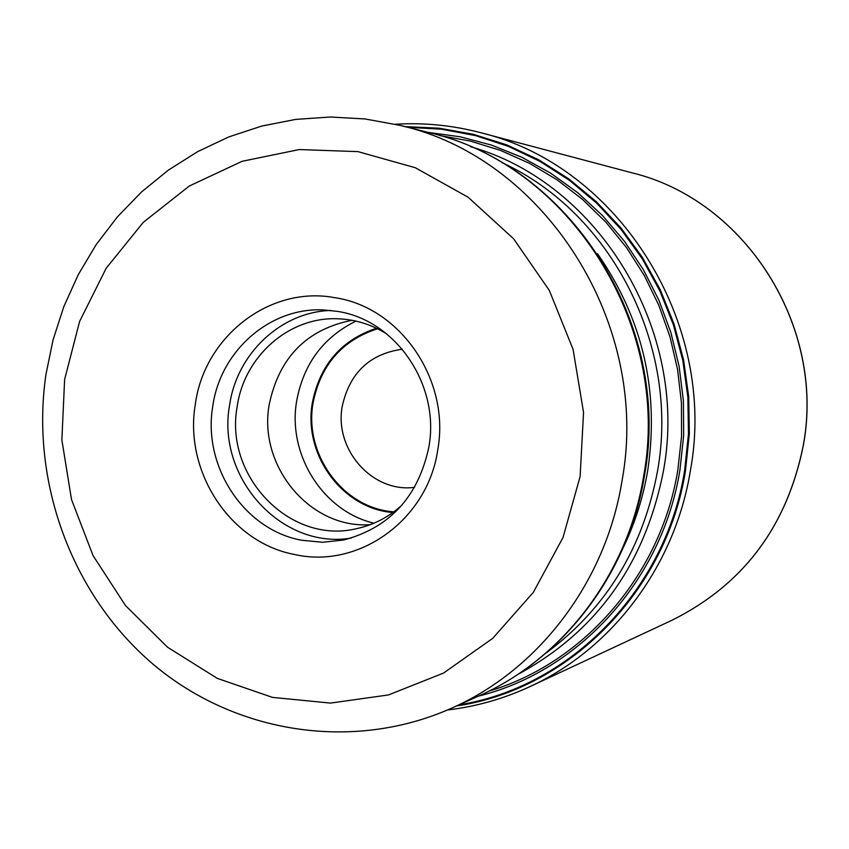 <?xml version="1.0" encoding="UTF-8"?>
<svg xmlns="http://www.w3.org/2000/svg" width="849" height="849" viewBox="0 0 849 849"><rect width="100%" height="100%" fill="white"/><g stroke="black" fill="none" stroke-linecap="round" stroke-linejoin="round"><path stroke-width="1.27" d="M407.509 127.265L441.639 129.207L475.429 135.585L508.371 146.346L539.932 161.363L569.594 180.444L596.858 203.325L621.266 229.655L642.406 259.03L659.906 291.005L673.469 325.05L682.84 360.613L687.87 397.12L688.475 433.956L684.634 470.516C665.881 590.31 569.764 687.361 459.001 704.85M404.899 126.607L439.304 128.22L473.424 134.322L506.704 144.871L538.627 159.75L568.65 178.768L596.274 201.638L621.022 228.041L642.47 257.555L660.235 289.711L674.021 323.989L683.562 359.827L688.698 396.621L689.346 433.765L685.483 470.622C666.55 591.753 568.66 689.526 456.539 705.954M370.185 524.693C310.118 528.98 257.958 466.143 269.197 404.623C279.066 357.471 306.659 329.359 351.964 320.285M386.815 333.997C371.459 324.371 354.935 319.288 337.255 318.768C288.734 316.826 244.077 356.591 237.179 406.639C224.189 476.056 289.764 544.591 355.986 528.789C373.284 525.149 388.651 517.232 402.065 505.038M351.146 538.096C281.433 549.812 216.262 477.393 229.58 405.228C236.775 353.715 280.902 311.838 330.855 310.458M301.724 540.261L322.726 542.278L343.718 539.985C390.041 527.611 418.451 496.495 428.936 446.616C440.1 384.83 395.772 320.02 337.478 311.392L323.214 309.917C269.727 307.285 220.326 351.072 212.77 406.257C202.391 466.377 244.088 529.903 301.724 540.261M294.943 554.567C359.01 569.148 428.013 519.567 437.797 449.567C450.373 380.108 400.463 307.296 335.026 297.723C269.971 285.232 204.28 336.437 195.323 404.262C183.734 471.609 230.344 542.819 294.943 554.567M439.527 135.5L470.314 141.072L500.411 150.369L529.405 163.284L556.902 179.691L582.478 199.366L605.793 222.088L626.477 247.547L644.242 275.405L658.813 305.269L669.978 336.735L677.544 369.347L681.429 402.638L681.556 436.153L677.926 469.391C661.233 574.455 584.08 663.016 489.056 691.086M478.465 696.116C579.039 671.432 662.56 579.846 679.975 469.73L683.678 435.357L683.392 400.717L679.115 366.322L670.933 332.702L658.962 300.344L643.393 269.749L624.482 241.36L602.525 215.582L577.851 192.787L550.863 173.281L521.965 157.32L491.592 145.105L460.19 136.785L428.214 132.412M632.24 172.888C745.199 200.162 825.875 326.334 803.292 445.619C786.991 526.486 743.268 584.674 672.121 620.184C743.215 584.717 786.917 526.539 803.228 445.651C825.822 326.313 745.093 200.12 632.24 172.888L480.895 132.752C618.359 165.704 717.978 322.588 690.343 470.898C674.976 565.848 612.32 648.753 530.254 686.47C503.722 698.791 476.13 706.623 447.487 709.976M470.505 146.697C598.832 182.588 689.271 330.887 663.525 470.505L663.483 470.749C645.208 563.874 596.571 631.815 517.561 674.584M545.822 653.231C605.995 608.744 643.245 547.945 657.561 470.834L657.604 470.59C679.996 346.212 611.195 212.452 502.088 162.711M597.547 253.766C642.629 318.598 659.397 390.604 647.84 469.805L647.798 470.049C643.298 496.93 635.254 522.485 623.665 546.724M402.299 349.204C369.697 353.831 349.682 372.86 342.232 406.289L342.2 406.512C334.124 449.683 372.669 493.12 414.609 487.326M393.84 511.83C343.357 508.509 303.793 454.703 313.048 403.095L313.09 402.797C320.689 364.943 342.158 340.258 377.518 328.754M392.896 512.52C342.37 508.636 303.082 454.661 312.326 402.957C319.786 365.017 341.171 340.12 376.468 328.245M373.984 523.186C323.023 511.236 287.461 454.714 296.598 401.354L296.641 401.121C303.464 363.945 323.246 337.276 355.964 321.102M580.111 476.512L563.025 537.481L533.321 592.369L492.728 638.331L443.571 673.055L388.524 694.928L330.505 703.089L272.487 697.39L217.302 678.383L167.55 647.225L125.503 605.581L93.019 555.522L71.496 499.456L61.871 439.973L64.62 379.503L79.604 321.453L106.221 268.199L143.322 222.3L189.316 186.016L242.135 161.289L299.283 149.551L357.991 151.631L415.278 167.72L468.117 197.233L513.645 238.824L549.314 290.422L573.064 349.342L583.55 412.412L580.111 476.512M399.646 125.302C544.432 157.511 651.109 323.511 622.041 480.725L621.977 481.096C605.719 582.117 538.669 669.797 451.604 708.172L478.348 696.169C562.855 658.909 627.857 574.02 643.606 476.321L643.648 476.077C671.824 324.116 568.575 163.677 428.087 132.38L399.646 125.302L365.134 118.966L330.314 117.003L295.675 119.401L261.704 126.076L228.88 136.88L197.647 151.631L168.41 170.087L141.55 191.938L117.395 216.877L96.234 244.533L78.331 274.535L63.887 306.457L53.052 339.887L45.963 374.388M480.895 132.752C452.602 125.312 424.054 122.479 395.273 124.251M672.121 620.184L530.254 686.47M478.348 696.169C563.683 658.516 628.801 573.245 644.465 475.684C672.557 324.307 569.753 164.165 428.087 132.38M45.91 374.749C30.331 481.871 71.709 595.096 153.213 664.321C234.812 733.228 352.579 752.331 451.604 708.172"/></g></svg>

